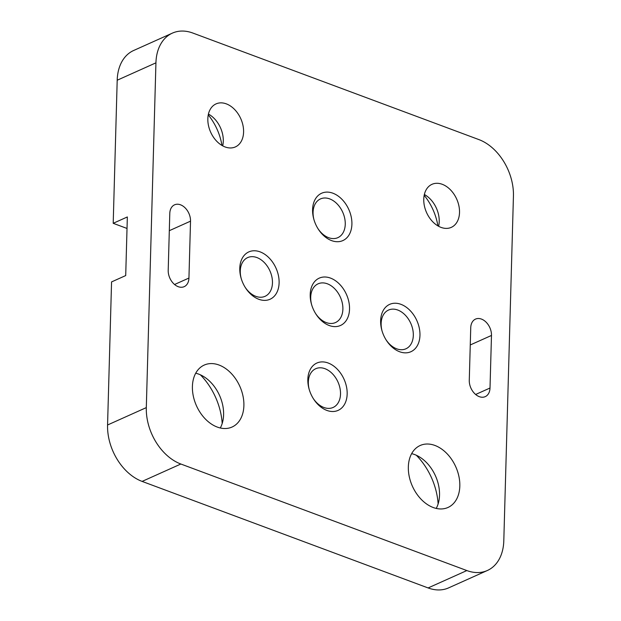 <?xml version="1.0" encoding="UTF-8"?>
<svg xmlns="http://www.w3.org/2000/svg" width="621" height="621" viewBox="0 0 621 621"><rect width="100%" height="100%" fill="white"/><g stroke="black" fill="none" stroke-linecap="round" stroke-linejoin="round"><path stroke-width="0.93" d="M351.905 224.235A25.942 18.149 -114.2 0 1 339.361 241.585A25.942 18.149 -114.2 0 1 318.177 228.978A25.942 18.149 -114.2 0 1 313.877 219.392A25.942 18.149 -114.2 0 1 312.58 209.588A25.942 18.149 -114.2 0 1 332.903 193.209A25.942 18.149 -114.2 0 1 351.905 224.235M317.905 228.551A21.223 14.85 65.8 0 0 337.855 237.657A21.223 14.85 65.8 0 0 345.253 224.282A21.223 14.85 65.8 0 0 337.125 203.905A21.223 14.85 65.8 0 0 320.475 198.922A21.223 14.85 65.8 0 0 313.077 212.297A21.223 14.85 65.8 0 0 314.016 219.881M279.108 282.897A25.942 18.149 -114.2 0 1 266.564 300.246A25.942 18.149 -114.2 0 1 245.38 287.647A25.942 18.149 -114.2 0 1 241.072 278.053A25.942 18.149 -114.2 0 1 239.784 268.249A25.942 18.149 -114.2 0 1 260.106 251.87A25.942 18.149 -114.2 0 1 279.108 282.897M245.109 287.212A21.223 14.85 65.8 0 0 265.058 296.318A21.223 14.85 65.8 0 0 272.456 282.943A21.223 14.85 65.8 0 0 264.329 262.567A21.223 14.85 65.8 0 0 247.678 257.591A21.223 14.85 65.8 0 0 240.28 270.958A21.223 14.85 65.8 0 0 241.22 278.542M349.53 309.134A25.942 18.149 -114.2 0 1 336.993 326.483A25.942 18.149 -114.2 0 1 315.802 313.877A25.942 18.149 -114.2 0 1 311.501 304.29A25.942 18.149 -114.2 0 1 310.205 294.486A25.942 18.149 -114.2 0 1 330.535 278.107A25.942 18.149 -114.2 0 1 349.53 309.134M315.538 313.45A21.223 14.85 65.8 0 0 335.487 322.555A21.223 14.85 65.8 0 0 342.885 309.18A21.223 14.85 65.8 0 0 334.758 288.804A21.223 14.85 65.8 0 0 318.107 283.82A21.223 14.85 65.8 0 0 310.71 297.195A21.223 14.85 65.8 0 0 311.649 304.779M419.959 335.371A25.942 18.149 -114.2 0 1 407.415 352.72A25.942 18.149 -114.2 0 1 386.231 340.114A25.942 18.149 -114.2 0 1 381.931 330.527A25.942 18.149 -114.2 0 1 380.634 320.715A25.942 18.149 -114.2 0 1 400.964 304.337A25.942 18.149 -114.2 0 1 419.959 335.371M385.967 339.687A21.223 14.85 65.8 0 0 405.917 348.792A21.223 14.85 65.8 0 0 413.314 335.418A21.223 14.85 65.8 0 0 405.179 315.041A21.223 14.85 65.8 0 0 388.536 310.058A21.223 14.85 65.8 0 0 381.139 323.432A21.223 14.85 65.8 0 0 382.07 331.009M347.162 394.032A25.942 18.149 -114.2 0 1 334.618 411.381A25.942 18.149 -114.2 0 1 313.434 398.775A25.942 18.149 -114.2 0 1 309.134 389.188A25.942 18.149 -114.2 0 1 307.837 379.384A25.942 18.149 -114.2 0 1 328.16 363.006A25.942 18.149 -114.2 0 1 347.162 394.032M313.163 398.348A21.223 14.85 65.8 0 0 333.112 407.454A21.223 14.85 65.8 0 0 340.51 394.079A21.223 14.85 65.8 0 0 332.382 373.702A21.223 14.85 65.8 0 0 315.732 368.719A21.223 14.85 65.8 0 0 308.334 382.094A21.223 14.85 65.8 0 0 309.274 389.678M436.221 508.42A33.961 23.761 65.8 0 0 439.528 495.178A33.961 23.761 65.8 0 0 411.645 453.656M459.819 486.072A33.961 23.761 -114.2 0 1 447.982 507.473A33.961 23.761 -114.2 0 1 421.348 499.501A33.961 23.761 -114.2 0 1 408.339 466.899A33.961 23.761 -114.2 0 1 420.176 445.498A33.961 23.761 -114.2 0 1 446.81 453.47A33.961 23.761 -114.2 0 1 459.819 486.072M220.292 427.985A33.961 23.761 65.8 0 0 223.599 414.743A33.961 23.761 65.8 0 0 195.716 373.221M243.89 405.637A33.961 23.761 -114.2 0 1 232.052 427.038A33.961 23.761 -114.2 0 1 205.419 419.066A33.961 23.761 -114.2 0 1 192.409 386.464A33.961 23.761 -114.2 0 1 204.247 365.063A33.961 23.761 -114.2 0 1 230.88 373.035A33.961 23.761 -114.2 0 1 243.89 405.637M222.698 145.857A23.582 16.503 65.8 0 0 223.288 141.169A23.582 16.503 65.8 0 0 208.431 114.062M243.587 132.063A23.582 16.503 -114.2 0 1 235.367 146.929A23.582 16.503 -114.2 0 1 216.869 141.394A23.582 16.503 -114.2 0 1 207.833 118.751A23.582 16.503 -114.2 0 1 216.054 103.893A23.582 16.503 -114.2 0 1 234.552 109.428A23.582 16.503 -114.2 0 1 243.587 132.063M438.628 226.292A23.582 16.503 65.8 0 0 439.218 221.604A23.582 16.503 65.8 0 0 424.36 194.497M459.517 212.498A23.582 16.503 -114.2 0 1 451.296 227.364A23.582 16.503 -114.2 0 1 432.798 221.829A23.582 16.503 -114.2 0 1 423.763 199.186A23.582 16.503 -114.2 0 1 431.983 184.321A23.582 16.503 -114.2 0 1 450.481 189.855A23.582 16.503 -114.2 0 1 459.517 212.498M188.939 278.053L190.523 221.161A13.678 9.571 -114.2 0 0 185.283 208.027A13.678 9.571 -114.2 0 0 174.555 204.821A13.678 9.571 -114.2 0 0 169.789 213.438L168.206 270.329A13.678 9.571 -114.2 0 0 173.438 283.455A13.678 9.571 -114.2 0 0 184.173 286.669A13.678 9.571 -114.2 0 0 188.939 278.053L174.563 284.496M466.852 570.559A47.173 33.006 65.8 0 0 487.369 570.497L448.626 587.877A47.173 33.006 -114.2 0 1 428.11 587.94L466.852 570.559L180.851 464.019L142.108 481.407A47.173 33.006 -114.2 0 1 107.565 424.989L111.563 281.911L125.706 275.569L127.344 216.954L113.201 223.304L117.198 80.225A47.173 33.006 -114.2 0 1 133.631 50.503L172.374 33.123A47.173 33.006 65.8 0 0 155.933 62.837L117.198 80.225M428.11 587.94L142.108 481.407M107.565 424.989L146.308 407.609L155.933 62.837M172.374 33.123A47.173 33.006 65.8 0 1 192.89 33.06L478.892 139.593A47.173 33.006 65.8 0 1 513.435 196.011L503.802 540.775A47.173 33.006 65.8 0 1 487.369 570.497M200.358 374.797A56.604 39.604 -114.2 0 1 222.194 423.468M208.252 114.877A47.173 33.006 -114.2 0 1 221.976 145.446M424.182 195.312A47.173 33.006 -114.2 0 1 437.906 225.881M416.287 455.232A56.604 39.604 -114.2 0 1 438.123 503.903M113.201 223.304L127.018 228.45M470.741 327.725A13.678 9.571 -114.2 0 1 475.515 319.101A13.678 9.571 -114.2 0 1 486.243 322.315A13.678 9.571 -114.2 0 1 491.483 335.449L490.008 388.024A13.678 9.571 -114.2 0 1 485.242 396.64A13.678 9.571 -114.2 0 1 474.514 393.435A13.678 9.571 -114.2 0 1 469.274 380.3L470.741 327.725M146.308 407.609A47.173 33.006 65.8 0 0 180.851 464.019M491.483 335.449L470.26 344.965M490.008 388.024L475.639 394.475M190.523 221.161L169.308 230.686"/></g></svg>
